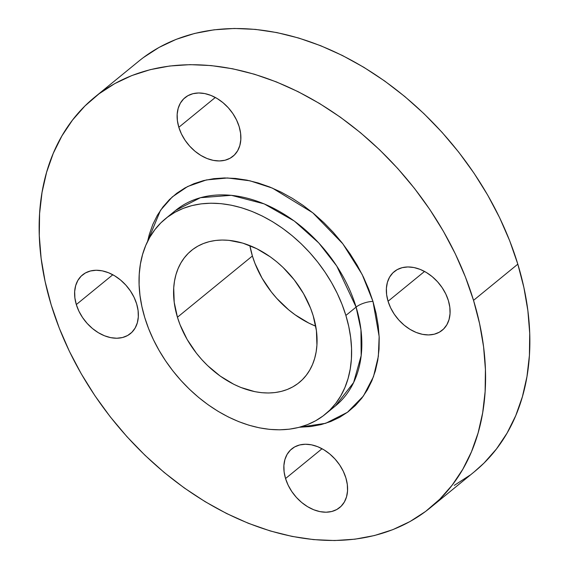 <?xml version="1.0" encoding="UTF-8"?>
<svg xmlns="http://www.w3.org/2000/svg" width="569" height="569" viewBox="0 0 569 569"><rect width="100%" height="100%" fill="white"/><g stroke="black" fill="none" stroke-linecap="round" stroke-linejoin="round"><path stroke-width="0.85" d="M388.058 301.264A37.874 27.163 50.7 0 1 394.26 271.612A37.874 27.163 50.7 0 1 448.393 300.624L445.797 293.995L442.141 287.637L437.568 281.79L432.248 276.676L426.394 272.501L420.228 269.414L413.976 267.537L407.895 266.946L402.205 267.665L397.134 269.656L392.873 272.857L389.587 277.131L387.404 282.324L386.401 288.227L386.621 294.621L388.058 301.264L390.647 307.886L394.303 314.244L398.876 320.091L404.196 325.205L410.05 329.38L416.216 332.467L422.468 334.344L428.549 334.935L434.239 334.216L439.311 332.225L443.571 329.024L446.857 324.75L449.041 319.558L450.043 313.654L449.823 307.26L448.393 300.624A37.874 27.163 50.7 0 1 442.191 330.269A37.874 27.163 50.7 0 1 388.058 301.264L424.545 271.441L388.058 301.264M178.83 127.285A37.874 27.163 50.7 0 1 185.032 97.633A37.874 27.163 50.7 0 1 239.165 126.645L236.569 120.016L232.913 113.658L228.34 107.811L223.027 102.705L217.166 98.522L210.999 95.436L204.748 93.565L198.666 92.967L192.976 93.686L187.905 95.684L183.645 98.878L180.359 103.153L178.175 108.345L177.172 114.248L177.393 120.649L178.83 127.285L181.419 133.907L185.074 140.266L189.648 146.112L194.968 151.226L200.821 155.408L206.995 158.495L213.24 160.366L219.321 160.956L225.011 160.245L230.082 158.246L234.343 155.053L237.629 150.778L239.819 145.586L240.815 139.675L240.595 133.281L239.165 126.645A37.874 27.163 50.7 0 1 232.963 156.297A37.874 27.163 50.7 0 1 178.83 127.285L215.317 97.463L178.83 127.285M76.317 304.564A37.874 27.163 50.7 0 1 82.519 274.919A37.874 27.163 50.7 0 1 136.66 303.924L134.064 297.303L130.408 290.944L125.834 285.097L120.514 279.984L114.661 275.809L108.494 272.722L102.242 270.844L96.161 270.254L90.471 270.972L85.4 272.964L81.139 276.164L77.853 280.439L75.67 285.631L74.667 291.534L74.888 297.928L76.317 304.564L78.913 311.193L82.569 317.552L87.142 323.398L92.463 328.512L98.316 332.687L104.483 335.774L110.735 337.652L116.816 338.242L122.506 337.524L127.577 335.532L131.837 332.332L135.123 328.057L137.307 322.865L138.31 316.961L138.089 310.567L136.66 303.924A37.874 27.163 50.7 0 1 130.457 333.576A37.874 27.163 50.7 0 1 76.317 304.564L112.811 274.749L76.317 304.564M285.546 478.543A37.874 27.163 50.7 0 1 291.748 448.898A37.874 27.163 50.7 0 1 345.881 477.903L343.292 471.281L339.636 464.923L335.063 459.076L329.743 453.962L323.889 449.78L317.722 446.701L311.471 444.823L305.389 444.233L299.699 444.951L294.628 446.942L290.368 450.136L287.082 454.418L284.891 459.603L283.895 465.513L284.116 471.907L285.546 478.543L288.142 485.172L291.797 491.531L296.371 497.377L301.684 502.491L307.545 506.666L313.711 509.753L319.963 511.631L326.044 512.221L331.734 511.503L336.805 509.511L341.066 506.31L344.352 502.036L346.535 496.844L347.538 490.94L347.318 484.546L345.881 477.903A37.874 27.163 50.7 0 1 339.679 507.555A37.874 27.163 50.7 0 1 285.546 478.543L322.04 448.728L285.546 478.543M175.657 210.395A126.254 90.542 -129.3 0 1 356.102 307.096L345.881 315.446L356.102 307.096L360.952 329.764L361.166 355.653L353.619 382.546L335.426 405.932A126.254 90.542 -129.3 0 0 356.102 307.096A12.625 4.374 163.1 0 1 372.972 301.421L379.153 336.499L378.349 356.365L373.47 376.714L363.399 396.038L347.439 412.305L325.71 423.293L299.472 427.241L310.887 426.522L321.08 424.609L330.703 421.529L339.672 417.297L347.894 411.963L355.298 405.576L361.799 398.2L367.346 389.9L371.884 380.761L375.369 370.867L377.759 360.312L379.039 349.21L379.203 337.652L378.236 325.76L376.152 313.647L372.972 301.421L368.726 289.208L363.456 277.124L357.218 265.289L350.056 253.81L342.061 242.807L333.292 232.372L323.839 222.614L313.796 213.631L303.256 205.501L292.324 198.311L281.1 192.116L269.699 186.995L258.226 182.983L246.797 180.117L235.509 178.438L224.485 177.955L213.83 178.666L203.631 180.579L194.008 183.659L185.039 187.891L176.817 193.225L169.413 199.612L162.912 206.988L157.364 215.288L152.826 224.428L149.341 234.321L147.606 241.384L160.515 210.288L172.265 196.938L187.692 186.483L206.398 179.932L227.55 177.969L249.99 180.807L272.416 188.111L312.73 212.749L342.823 243.795L362.168 274.5L372.972 301.421A12.625 4.374 -16.9 0 0 356.102 307.096L336.727 266.007L318.782 242.956L294.308 221.042L264.172 203.873L231.363 195.316L200.43 197.699L175.657 210.395L165.437 218.745A126.254 90.542 50.7 0 1 345.881 315.446A126.254 90.542 50.7 0 1 325.205 414.282A126.254 90.542 50.7 0 1 144.761 317.58A126.254 90.542 50.7 0 1 165.437 218.745M430.114 507.904L474.404 471.715A265.133 190.138 -129.3 0 0 517.818 264.165L473.529 300.354A265.133 190.138 50.7 0 1 430.114 507.904A265.133 190.138 50.7 0 1 51.182 304.835A265.133 190.138 50.7 0 1 94.596 97.285A265.133 190.138 50.7 0 1 473.529 300.354L517.818 264.165L523.885 287.501L527.868 310.631L529.711 333.334L529.412 355.397L526.965 376.6L522.392 396.742L515.749 415.626L507.086 433.08L496.495 448.92L484.077 463.01L474.254 471.836M177.443 317.232A85.222 61.118 50.7 0 1 191.397 250.524A85.222 61.118 50.7 0 1 313.199 315.795A85.222 61.118 50.7 0 1 299.244 382.503A85.222 61.118 50.7 0 1 177.443 317.232L252.394 255.993L177.443 317.232L180.046 324.728L187.109 339.401L196.412 353.2L201.796 359.601L207.593 365.59L220.224 376.095L233.816 384.303L240.815 387.453L254.869 391.671L261.797 392.702L268.561 393.001L275.097 392.56L281.356 391.387L287.26 389.495L292.765 386.899L297.815 383.627L302.352 379.708L306.342 375.177L309.749 370.085L312.53 364.48L314.671 358.406L316.136 351.934L316.926 345.12L316.428 330.731L313.199 315.795L310.596 308.298L303.533 293.625L294.23 279.827L283.049 267.437L276.89 261.925L270.417 256.932L256.825 248.724L242.785 243.112L228.852 240.324L222.081 240.033L215.544 240.467L209.285 241.64L203.382 243.532L197.877 246.128L192.827 249.4L188.289 253.319L184.299 257.849L180.892 262.942L178.111 268.547L175.97 274.621L174.505 281.093L173.716 287.907L174.214 302.295L177.443 317.232M315.724 326.193A85.222 61.118 -129.3 0 1 252.394 255.993L249.869 245.595A85.222 61.118 -129.3 0 0 252.394 255.993L254.997 263.483L262.06 278.163L271.363 291.961L276.747 298.362L288.703 309.863L295.176 314.849L308.768 323.064L315.767 326.208M469.951 475.2L454.247 485.385M143.338 57.604L159.043 47.426L176.162 39.353L194.541 33.464L214.001 29.823L234.35 28.457L255.396 29.382L276.939 32.589L298.761 38.052L320.667 45.712L342.431 55.499L363.854 67.313L384.729 81.047L404.851 96.566L424.019 113.722L442.063 132.342L458.806 152.257L474.077 173.275L487.74 195.188L499.66 217.785L509.717 240.851L517.818 264.165A265.133 190.138 -129.3 0 0 138.886 61.096L94.596 97.285M51.182 304.835L45.115 281.499L41.132 258.369L39.289 235.666L39.588 213.603L42.035 192.4L46.608 172.258L53.251 153.374L61.914 135.92L72.505 120.08L84.923 105.99L99.049 93.8L114.753 83.615L131.873 75.542L150.252 69.653L169.711 66.011L190.06 64.646L211.106 65.57L232.65 68.778L254.471 74.24L276.378 81.9L298.142 91.687L319.565 103.501L340.44 117.235L360.561 132.755L379.729 149.91L397.774 168.531L414.517 188.453L429.787 209.463L443.45 231.377L455.371 253.973L465.428 277.039L473.529 300.354L479.596 323.69L483.579 346.82L485.421 369.523L485.122 391.586L482.676 412.788L478.102 432.931L471.459 451.814L462.796 469.269L452.206 485.115L439.787 499.198L425.662 511.396L409.957 521.574L392.838 529.647L374.459 535.536L354.999 539.177L334.65 540.543L313.604 539.618L292.061 536.411L270.239 530.948L248.333 523.288L226.569 513.501L205.146 501.687L184.271 487.953L164.149 472.434L144.981 455.278L126.937 436.658L110.194 416.743L94.923 395.725L81.26 373.812L69.34 351.215L59.283 328.149L51.182 304.835M144.761 317.58L141.873 306.471L139.981 295.453L139.099 284.642L139.241 274.137L140.408 264.037L142.584 254.45L145.749 245.452L149.875 237.145L154.917 229.599L160.828 222.892L167.556 217.088L175.032 212.237L183.19 208.389L191.938 205.587L201.206 203.851L210.893 203.204L220.914 203.645L231.178 205.174L241.569 207.77L251.996 211.419L262.366 216.078L272.565 221.704L282.501 228.247L292.082 235.637L301.214 243.802L309.806 252.672L317.779 262.16L325.048 272.167L331.556 282.601L337.232 293.362L342.019 304.344L345.881 315.446L348.769 326.556L350.668 337.573L351.542 348.384L351.4 358.89L350.234 368.989L348.057 378.577L344.892 387.574L340.767 395.882L335.724 403.428L329.814 410.135L323.085 415.939L315.61 420.79L307.459 424.638L298.704 427.44L289.436 429.175L279.749 429.823L269.727 429.382L259.471 427.852L249.073 425.256L238.646 421.608L228.276 416.949L218.076 411.323L208.14 404.779L198.56 397.39L189.427 389.224L180.835 380.355L172.862 370.867L165.593 360.86L159.085 350.426L153.41 339.665L148.623 328.683L144.761 317.58M335.426 405.932L325.205 414.282"/></g></svg>
